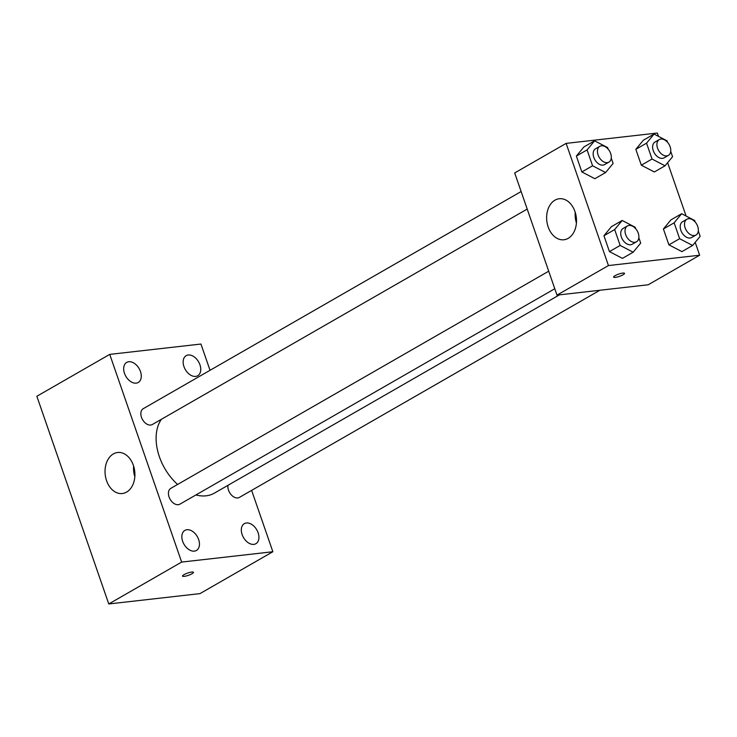 <?xml version="1.0" encoding="UTF-8"?>
<svg xmlns="http://www.w3.org/2000/svg" width="737" height="737" viewBox="0 0 737 737"><rect width="100%" height="100%" fill="white"/><g stroke="black" fill="none" stroke-linecap="round" stroke-linejoin="round"><path stroke-width="1.11" d="M251.621 490.381L272.865 551.737L199.976 593.617L108.772 603.962L36.85 396.266L109.739 354.386L200.943 344.041L210.036 370.306M124.489 373.346A11.58 7.674 60.1 0 0 138.252 382.475A11.58 7.674 60.1 0 0 139.136 368.611A11.58 7.674 60.1 0 0 126.709 362.401A11.58 7.674 60.1 0 0 124.489 373.346M182.665 541.336A11.58 7.674 60.1 0 0 196.42 550.465A11.58 7.674 60.1 0 0 197.304 536.6A11.58 7.674 60.1 0 0 184.886 530.391A11.58 7.674 60.1 0 0 182.665 541.336M242.132 534.583A11.58 7.674 60.1 0 0 255.886 543.713A11.58 7.674 60.1 0 0 256.78 529.857A11.58 7.674 60.1 0 0 244.352 523.648A11.58 7.674 60.1 0 0 242.132 534.583M183.955 366.602A11.58 7.674 60.1 0 0 197.719 375.732A11.58 7.674 60.1 0 0 198.603 361.867A11.58 7.674 60.1 0 0 186.185 355.658A11.58 7.674 60.1 0 0 183.955 366.602M272.865 551.737L181.652 562.082L108.772 603.962M181.652 562.082L109.739 354.386M133.369 465.314A20.645 14.851 83.5 0 1 122.296 493.532A20.645 14.851 83.5 0 1 105.216 474.683A20.645 14.851 83.5 0 1 117.644 452.5A20.645 14.851 83.5 0 1 133.369 465.314M134.825 476.747A20.645 14.851 83.5 0 1 133.609 466.042M191.74 572.059A5.785 1.198 -19.1 0 1 193.453 572.317A5.785 1.198 -19.1 0 1 188.386 575.339A5.785 1.198 -19.1 0 1 182.527 576.104A5.785 1.198 -19.1 0 1 185.641 573.847A5.785 1.198 -19.1 0 1 191.74 572.059M193.453 572.317A5.785 1.198 -19.1 0 1 188.377 575.339A5.785 1.198 -19.1 0 1 182.527 576.104M521.133 191.537L143.227 408.694A9.12 6.043 60.1 0 0 141.476 417.317A9.12 6.043 60.1 0 0 150.689 425.037A9.12 6.043 60.1 0 0 152.319 424.512L527.204 209.078M227.991 485.314A9.12 6.043 60.1 0 0 228.534 490.225A9.12 6.043 60.1 0 0 237.747 497.945A9.12 6.043 60.1 0 0 239.368 497.42L599.872 290.258M548.715 271.198L170.818 488.355A9.12 6.043 60.1 0 0 169.068 496.978A9.12 6.043 60.1 0 0 179.902 504.163L554.786 288.738M195.922 494.96A46.247 30.678 60.1 0 0 206.111 495.817A46.247 30.678 60.1 0 0 214.347 493.154L559.457 294.846M161.412 419.279A46.247 30.678 60.1 0 0 177.589 484.458M695.203 242.353L699.653 255.214L648.21 284.777L556.997 295.122L514.693 172.946L566.136 143.383L657.349 133.038L658.51 136.382M667.621 162.702L686.092 216.033M611.259 158.133L613.101 163.457L605.584 172.55L594.87 178.713L581.861 171.942L576.362 156.069L583.879 146.967L594.593 140.813L607.601 147.584L608.126 149.104M698.308 231.04L700.15 236.365L692.633 245.467L681.918 251.621L668.91 244.85L663.411 228.986L670.928 219.884L681.642 213.721L694.65 220.492L695.184 222.012M699.653 255.214L608.449 265.56L566.136 143.383M670.725 151.389L672.568 156.705L665.05 165.807L654.336 171.97L641.328 165.199L635.828 149.325L643.346 140.223L654.06 134.07L667.068 140.841L667.593 142.352M638.841 237.784L640.683 243.109L633.166 252.211L622.452 258.374L609.444 251.603L603.944 235.729L611.461 226.627L622.175 220.474L635.183 227.245L635.709 228.756M608.449 265.56L556.997 295.122M568.181 238.346A20.645 14.851 83.5 0 1 563.897 239.765A20.645 14.851 83.5 0 1 546.808 220.925A20.645 14.851 83.5 0 1 559.245 198.741A20.645 14.851 83.5 0 1 575.809 214.513A20.645 14.851 83.5 0 1 568.181 238.346M622.82 273.077A5.785 1.198 -19.1 0 1 624.534 273.335A5.785 1.198 -19.1 0 1 619.458 276.357A5.785 1.198 -19.1 0 1 613.608 277.121A5.785 1.198 -19.1 0 1 616.722 274.864A5.785 1.198 -19.1 0 1 622.82 273.077M624.534 273.335A5.785 1.198 -19.1 0 1 619.458 276.347A5.785 1.198 -19.1 0 1 613.608 277.121M576.426 222.989A20.645 14.851 83.5 0 1 575.21 212.284M633.166 252.211L620.158 245.439L614.667 229.566L622.175 220.474M627.417 225.973L623.134 228.433A9.12 6.043 60.1 0 0 621.853 238.226A9.12 6.043 60.1 0 0 630.596 244.767A9.12 6.043 60.1 0 0 632.217 244.242L636.501 241.782A9.12 6.043 60.1 0 0 637.201 230.865A9.12 6.043 60.1 0 0 627.417 225.973A9.12 6.043 60.1 0 0 626.137 235.757A9.12 6.043 60.1 0 0 634.879 242.307A9.12 6.043 60.1 0 0 636.501 241.782M622.452 258.374L609.444 251.603L603.944 235.729L611.461 226.627M620.158 245.439L609.444 251.603M614.667 229.566L603.944 235.729M605.584 172.55L592.576 165.779L587.085 149.915L594.593 140.813M599.835 146.313L595.551 148.782A9.12 6.043 60.1 0 0 594.262 158.566A9.12 6.043 60.1 0 0 603.013 165.116A9.12 6.043 60.1 0 0 604.635 164.591L608.919 162.122A9.12 6.043 60.1 0 0 609.619 151.205A9.12 6.043 60.1 0 0 599.835 146.313A9.12 6.043 60.1 0 0 598.555 156.097A9.12 6.043 60.1 0 0 607.297 162.647A9.12 6.043 60.1 0 0 608.919 162.122M594.87 178.713L581.861 171.942L576.362 156.069L583.879 146.967M592.576 165.779L581.861 171.942M587.085 149.915L576.362 156.069M692.633 245.467L679.625 238.696L674.134 222.823L681.642 213.721M686.884 219.23L682.6 221.69A9.12 6.043 60.1 0 0 681.32 231.473A9.12 6.043 60.1 0 0 690.062 238.023A9.12 6.043 60.1 0 0 691.684 237.498L695.968 235.039A9.12 6.043 60.1 0 0 696.668 224.122A9.12 6.043 60.1 0 0 686.884 219.23A9.12 6.043 60.1 0 0 685.603 229.014A9.12 6.043 60.1 0 0 694.346 235.564A9.12 6.043 60.1 0 0 695.968 235.039M681.918 251.621L668.91 244.85L663.411 228.986L670.928 219.884M679.625 238.696L668.91 244.85M674.134 222.823L663.411 228.986M665.05 165.807L652.042 159.035L646.552 143.162L654.06 134.07M659.302 139.569L655.018 142.029A9.12 6.043 60.1 0 0 653.728 151.822A9.12 6.043 60.1 0 0 662.48 158.363A9.12 6.043 60.1 0 0 664.101 157.847L668.385 155.378A9.12 6.043 60.1 0 0 669.085 144.461A9.12 6.043 60.1 0 0 659.302 139.569A9.12 6.043 60.1 0 0 658.021 149.353A9.12 6.043 60.1 0 0 666.764 155.903A9.12 6.043 60.1 0 0 668.385 155.378M654.336 171.97L641.328 165.199L635.828 149.325L643.346 140.223M652.042 159.035L641.328 165.199M646.552 143.162L635.828 149.325"/></g></svg>
